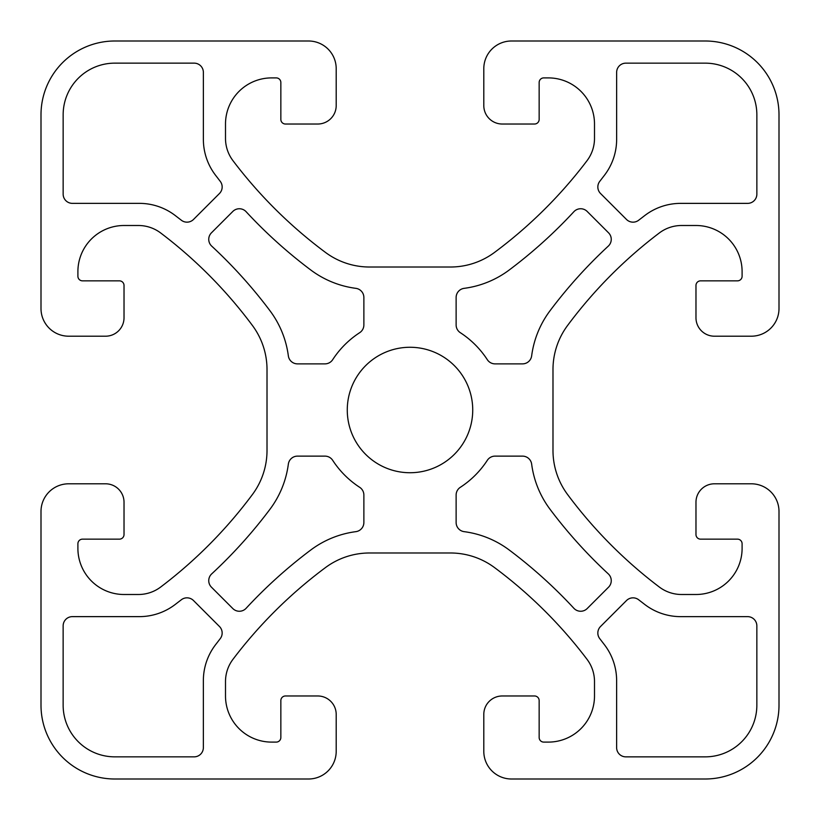 <?xml version="1.0" encoding="UTF-8"?>
<svg xmlns="http://www.w3.org/2000/svg" width="820" height="820" viewBox="0 0 820 820"><rect width="100%" height="100%" fill="white"/><g stroke="black" fill="none" stroke-linecap="round" stroke-linejoin="round"><path stroke-width="0.61" stroke-dasharray="4.1 3.07" d="M472.73 410A62.73 62.73 0 0 0 410 347.27A62.73 62.73 0 0 0 347.27 410A62.73 62.73 0 0 0 410 472.73A62.73 62.73 0 0 0 472.73 410M220.201 638.698A9.225 9.225 0 0 0 219.452 626.49L193.499 600.537A9.225 9.225 0 0 0 181.292 599.799L174.957 604.668A59.04 59.04 0 0 1 139.328 616.63L72.365 616.63A9.225 9.225 0 0 0 63.14 625.855L63.14 705.19A51.66 51.66 0 0 0 114.8 756.85L194.135 756.85A9.225 9.225 0 0 0 203.36 747.625L203.36 680.661A59.04 59.04 0 0 1 215.322 645.032L220.201 638.698M219.463 193.499A9.225 9.225 0 0 0 220.201 181.292L215.332 174.957A59.04 59.04 0 0 1 203.37 139.328L203.37 72.365A9.225 9.225 0 0 0 194.145 63.14L114.81 63.14A51.66 51.66 0 0 0 63.15 114.8L63.15 194.135A9.225 9.225 0 0 0 72.375 203.36L139.338 203.36A59.04 59.04 0 0 1 174.967 215.322L181.302 220.201A9.225 9.225 0 0 0 193.51 219.452L219.463 193.499M608.297 246.113A9.225 9.225 0 0 0 608.553 232.818L587.181 211.447A9.225 9.225 0 0 0 573.887 211.703A483.39 483.39 0 0 1 509.261 269.964A95.94 95.94 0 0 1 464.151 288.343A9.225 9.225 0 0 0 456.125 297.486L456.125 324.945A9.225 9.225 0 0 0 460.317 332.684A92.25 92.25 0 0 1 487.316 359.683A9.225 9.225 0 0 0 495.054 363.875L522.514 363.875A9.225 9.225 0 0 0 531.657 355.849A95.94 95.94 0 0 1 550.035 310.739A483.39 483.39 0 0 1 608.297 246.113M608.553 587.181A9.225 9.225 0 0 0 608.297 573.887A483.39 483.39 0 0 1 550.035 509.261A95.94 95.94 0 0 1 531.657 464.151A9.225 9.225 0 0 0 522.514 456.125L495.054 456.125A9.225 9.225 0 0 0 487.316 460.317A92.25 92.25 0 0 1 460.317 487.316A9.225 9.225 0 0 0 456.125 495.054L456.125 522.514A9.225 9.225 0 0 0 464.151 531.657A95.94 95.94 0 0 1 509.261 550.035A483.39 483.39 0 0 1 573.887 608.297A9.225 9.225 0 0 0 587.181 608.553L608.553 587.181M363.875 495.054A9.225 9.225 0 0 0 359.683 487.316A92.25 92.25 0 0 1 332.684 460.317A9.225 9.225 0 0 0 324.945 456.125L297.486 456.125A9.225 9.225 0 0 0 288.343 464.151A95.94 95.94 0 0 1 269.964 509.261A483.39 483.39 0 0 1 211.703 573.887A9.225 9.225 0 0 0 211.447 587.181L232.818 608.553A9.225 9.225 0 0 0 246.113 608.297A483.39 483.39 0 0 1 310.739 550.035A95.94 95.94 0 0 1 355.849 531.657A9.225 9.225 0 0 0 363.875 522.514L363.875 495.054M68.675 483.8A27.675 27.675 0 0 0 41 511.475L41 705.2A73.8 73.8 0 0 0 114.8 779L308.525 779A27.675 27.675 0 0 0 336.2 751.325L336.2 714.425A18.45 18.45 0 0 0 317.75 695.975L285.462 695.975A4.612 4.612 0 0 0 280.85 700.587L280.85 737.487A4.612 4.612 0 0 1 276.237 742.1L271.625 742.1A46.125 46.125 0 0 1 225.5 695.975L225.5 681.594A36.9 36.9 0 0 1 232.972 659.321A461.25 461.25 0 0 1 325.489 567.573A73.8 73.8 0 0 1 369.533 552.987L450.467 552.987A73.8 73.8 0 0 1 494.511 567.573A461.25 461.25 0 0 1 587.028 659.321A36.9 36.9 0 0 1 594.5 681.594L594.5 695.975A46.125 46.125 0 0 1 548.375 742.1L543.762 742.1A4.612 4.612 0 0 1 539.15 737.487L539.15 700.587A4.612 4.612 0 0 0 534.537 695.975L502.25 695.975A18.45 18.45 0 0 0 483.8 714.425L483.8 751.325A27.675 27.675 0 0 0 511.475 779L705.2 779A73.8 73.8 0 0 0 779 705.2L779 511.475A27.675 27.675 0 0 0 751.325 483.8L714.425 483.8A18.45 18.45 0 0 0 695.975 502.25L695.975 534.537A4.612 4.612 0 0 0 700.587 539.15L737.487 539.15A4.612 4.612 0 0 1 742.1 543.762L742.1 548.375A46.125 46.125 0 0 1 695.975 594.5L681.594 594.5A36.9 36.9 0 0 1 659.321 587.028A461.25 461.25 0 0 1 567.573 494.511A73.8 73.8 0 0 1 552.987 450.467L552.987 369.533A73.8 73.8 0 0 1 567.573 325.489A461.25 461.25 0 0 1 659.321 232.972A36.9 36.9 0 0 1 681.594 225.5L695.975 225.5A46.125 46.125 0 0 1 742.1 271.625L742.1 276.237A4.612 4.612 0 0 1 737.487 280.85L700.587 280.85A4.612 4.612 0 0 0 695.975 285.462L695.975 317.75A18.45 18.45 0 0 0 714.425 336.2L751.325 336.2A27.675 27.675 0 0 0 779 308.525L779 114.8A73.8 73.8 0 0 0 705.2 41L511.475 41A27.675 27.675 0 0 0 483.8 68.675L483.8 105.575A18.45 18.45 0 0 0 502.25 124.025L534.537 124.025A4.612 4.612 0 0 0 539.15 119.412L539.15 82.512A4.612 4.612 0 0 1 543.762 77.9L548.375 77.9A46.125 46.125 0 0 1 594.5 124.025L594.5 138.406A36.9 36.9 0 0 1 587.028 160.679A461.25 461.25 0 0 1 494.511 252.427A73.8 73.8 0 0 1 450.467 267.012L369.533 267.012A73.8 73.8 0 0 1 325.489 252.427A461.25 461.25 0 0 1 232.972 160.679A36.9 36.9 0 0 1 225.5 138.406L225.5 124.025A46.125 46.125 0 0 1 271.625 77.9L276.237 77.9A4.612 4.612 0 0 1 280.85 82.512L280.85 119.412A4.612 4.612 0 0 0 285.462 124.025L317.75 124.025A18.45 18.45 0 0 0 336.2 105.575L336.2 68.675A27.675 27.675 0 0 0 308.525 41L114.8 41A73.8 73.8 0 0 0 41 114.8L41 308.525A27.675 27.675 0 0 0 68.675 336.2L105.575 336.2A18.45 18.45 0 0 0 124.025 317.75L124.025 285.462A4.612 4.612 0 0 0 119.412 280.85L82.512 280.85A4.612 4.612 0 0 1 77.9 276.237L77.9 271.625A46.125 46.125 0 0 1 124.025 225.5L138.406 225.5A36.9 36.9 0 0 1 160.679 232.972A461.25 461.25 0 0 1 252.427 325.489A73.8 73.8 0 0 1 267.012 369.533L267.012 450.467A73.8 73.8 0 0 1 252.427 494.511A461.25 461.25 0 0 1 160.679 587.028A36.9 36.9 0 0 1 138.406 594.5L124.025 594.5A46.125 46.125 0 0 1 77.9 548.375L77.9 543.762A4.612 4.612 0 0 1 82.512 539.15L119.412 539.15A4.612 4.612 0 0 0 124.025 534.537L124.025 502.25A18.45 18.45 0 0 0 105.575 483.8L68.675 483.8M211.447 232.818A9.225 9.225 0 0 0 211.703 246.113A483.39 483.39 0 0 1 269.964 310.739A95.94 95.94 0 0 1 288.343 355.849A9.225 9.225 0 0 0 297.486 363.875L324.945 363.875A9.225 9.225 0 0 0 332.684 359.683A92.25 92.25 0 0 1 359.683 332.684A9.225 9.225 0 0 0 363.875 324.945L363.875 297.486A9.225 9.225 0 0 0 355.849 288.343A95.94 95.94 0 0 1 310.739 269.964A483.39 483.39 0 0 1 246.113 211.703A9.225 9.225 0 0 0 232.818 211.447L211.447 232.818M600.537 626.5A9.225 9.225 0 0 0 599.799 638.708L604.668 645.043A59.04 59.04 0 0 1 616.63 680.672L616.63 747.635A9.225 9.225 0 0 0 625.855 756.86L705.19 756.86A51.66 51.66 0 0 0 756.85 705.2L756.85 625.865A9.225 9.225 0 0 0 747.625 616.64L680.661 616.64A59.04 59.04 0 0 1 645.032 604.678L638.698 599.799A9.225 9.225 0 0 0 626.49 600.547L600.537 626.5M626.5 219.463A9.225 9.225 0 0 0 638.708 220.201L645.043 215.332A59.04 59.04 0 0 1 680.672 203.37L747.635 203.37A9.225 9.225 0 0 0 756.86 194.145L756.86 114.81A51.66 51.66 0 0 0 705.2 63.15L625.865 63.15A9.225 9.225 0 0 0 616.64 72.375L616.64 139.338A59.04 59.04 0 0 1 604.678 174.967L599.799 181.302A9.225 9.225 0 0 0 600.547 193.51L626.5 219.463"/><path stroke-width="1.23" d="M472.73 410A62.73 62.73 0 0 0 410 347.27A62.73 62.73 0 0 0 347.27 410A62.73 62.73 0 0 0 410 472.73A62.73 62.73 0 0 0 472.73 410M220.201 638.698A9.225 9.225 0 0 0 219.452 626.49L193.499 600.537A9.225 9.225 0 0 0 181.292 599.799L174.957 604.668A59.04 59.04 0 0 1 139.328 616.63L72.365 616.63A9.225 9.225 0 0 0 63.14 625.855L63.14 705.19A51.66 51.66 0 0 0 114.8 756.85L194.135 756.85A9.225 9.225 0 0 0 203.36 747.625L203.36 680.661A59.04 59.04 0 0 1 215.322 645.032L220.201 638.698M219.463 193.499A9.225 9.225 0 0 0 220.201 181.292L215.332 174.957A59.04 59.04 0 0 1 203.37 139.328L203.37 72.365A9.225 9.225 0 0 0 194.145 63.14L114.81 63.14A51.66 51.66 0 0 0 63.15 114.8L63.15 194.135A9.225 9.225 0 0 0 72.375 203.36L139.338 203.36A59.04 59.04 0 0 1 174.967 215.322L181.302 220.201A9.225 9.225 0 0 0 193.51 219.452L219.463 193.499M608.297 246.113A9.225 9.225 0 0 0 608.553 232.818L587.181 211.447A9.225 9.225 0 0 0 573.887 211.703A483.39 483.39 0 0 1 509.261 269.964A95.94 95.94 0 0 1 464.151 288.343A9.225 9.225 0 0 0 456.125 297.486L456.125 324.945A9.225 9.225 0 0 0 460.317 332.684A92.25 92.25 0 0 1 487.316 359.683A9.225 9.225 0 0 0 495.054 363.875L522.514 363.875A9.225 9.225 0 0 0 531.657 355.849A95.94 95.94 0 0 1 550.035 310.739A483.39 483.39 0 0 1 608.297 246.113M608.553 587.181A9.225 9.225 0 0 0 608.297 573.887A483.39 483.39 0 0 1 550.035 509.261A95.94 95.94 0 0 1 531.657 464.151A9.225 9.225 0 0 0 522.514 456.125L495.054 456.125A9.225 9.225 0 0 0 487.316 460.317A92.25 92.25 0 0 1 460.317 487.316A9.225 9.225 0 0 0 456.125 495.054L456.125 522.514A9.225 9.225 0 0 0 464.151 531.657A95.94 95.94 0 0 1 509.261 550.035A483.39 483.39 0 0 1 573.887 608.297A9.225 9.225 0 0 0 587.181 608.553L608.553 587.181M363.875 495.054A9.225 9.225 0 0 0 359.683 487.316A92.25 92.25 0 0 1 332.684 460.317A9.225 9.225 0 0 0 324.945 456.125L297.486 456.125A9.225 9.225 0 0 0 288.343 464.151A95.94 95.94 0 0 1 269.964 509.261A483.39 483.39 0 0 1 211.703 573.887A9.225 9.225 0 0 0 211.447 587.181L232.818 608.553A9.225 9.225 0 0 0 246.113 608.297A483.39 483.39 0 0 1 310.739 550.035A95.94 95.94 0 0 1 355.849 531.657A9.225 9.225 0 0 0 363.875 522.514L363.875 495.054M68.675 483.8A27.675 27.675 0 0 0 41 511.475L41 705.2A73.8 73.8 0 0 0 114.8 779L308.525 779A27.675 27.675 0 0 0 336.2 751.325L336.2 714.425A18.45 18.45 0 0 0 317.75 695.975L285.462 695.975A4.612 4.612 0 0 0 280.85 700.587L280.85 737.487A4.612 4.612 0 0 1 276.237 742.1L271.625 742.1A46.125 46.125 0 0 1 225.5 695.975L225.5 681.594A36.9 36.9 0 0 1 232.972 659.321A461.25 461.25 0 0 1 325.489 567.573A73.8 73.8 0 0 1 369.533 552.987L450.467 552.987A73.8 73.8 0 0 1 494.511 567.573A461.25 461.25 0 0 1 587.028 659.321A36.9 36.9 0 0 1 594.5 681.594L594.5 695.975A46.125 46.125 0 0 1 548.375 742.1L543.762 742.1A4.612 4.612 0 0 1 539.15 737.487L539.15 700.587A4.612 4.612 0 0 0 534.537 695.975L502.25 695.975A18.45 18.45 0 0 0 483.8 714.425L483.8 751.325A27.675 27.675 0 0 0 511.475 779L705.2 779A73.8 73.8 0 0 0 779 705.2L779 511.475A27.675 27.675 0 0 0 751.325 483.8L714.425 483.8A18.45 18.45 0 0 0 695.975 502.25L695.975 534.537A4.612 4.612 0 0 0 700.587 539.15L737.487 539.15A4.612 4.612 0 0 1 742.1 543.762L742.1 548.375A46.125 46.125 0 0 1 695.975 594.5L681.594 594.5A36.9 36.9 0 0 1 659.321 587.028A461.25 461.25 0 0 1 567.573 494.511A73.8 73.8 0 0 1 552.987 450.467L552.987 369.533A73.8 73.8 0 0 1 567.573 325.489A461.25 461.25 0 0 1 659.321 232.972A36.9 36.9 0 0 1 681.594 225.5L695.975 225.5A46.125 46.125 0 0 1 742.1 271.625L742.1 276.237A4.612 4.612 0 0 1 737.487 280.85L700.587 280.85A4.612 4.612 0 0 0 695.975 285.462L695.975 317.75A18.45 18.45 0 0 0 714.425 336.2L751.325 336.2A27.675 27.675 0 0 0 779 308.525L779 114.8A73.8 73.8 0 0 0 705.2 41L511.475 41A27.675 27.675 0 0 0 483.8 68.675L483.8 105.575A18.45 18.45 0 0 0 502.25 124.025L534.537 124.025A4.612 4.612 0 0 0 539.15 119.412L539.15 82.512A4.612 4.612 0 0 1 543.762 77.9L548.375 77.9A46.125 46.125 0 0 1 594.5 124.025L594.5 138.406A36.9 36.9 0 0 1 587.028 160.679A461.25 461.25 0 0 1 494.511 252.427A73.8 73.8 0 0 1 450.467 267.012L369.533 267.012A73.8 73.8 0 0 1 325.489 252.427A461.25 461.25 0 0 1 232.972 160.679A36.9 36.9 0 0 1 225.5 138.406L225.5 124.025A46.125 46.125 0 0 1 271.625 77.9L276.237 77.9A4.612 4.612 0 0 1 280.85 82.512L280.85 119.412A4.612 4.612 0 0 0 285.462 124.025L317.75 124.025A18.45 18.45 0 0 0 336.2 105.575L336.2 68.675A27.675 27.675 0 0 0 308.525 41L114.8 41A73.8 73.8 0 0 0 41 114.8L41 308.525A27.675 27.675 0 0 0 68.675 336.2L105.575 336.2A18.45 18.45 0 0 0 124.025 317.75L124.025 285.462A4.612 4.612 0 0 0 119.412 280.85L82.512 280.85A4.612 4.612 0 0 1 77.9 276.237L77.9 271.625A46.125 46.125 0 0 1 124.025 225.5L138.406 225.5A36.9 36.9 0 0 1 160.679 232.972A461.25 461.25 0 0 1 252.427 325.489A73.8 73.8 0 0 1 267.012 369.533L267.012 450.467A73.8 73.8 0 0 1 252.427 494.511A461.25 461.25 0 0 1 160.679 587.028A36.9 36.9 0 0 1 138.406 594.5L124.025 594.5A46.125 46.125 0 0 1 77.9 548.375L77.9 543.762A4.612 4.612 0 0 1 82.512 539.15L119.412 539.15A4.612 4.612 0 0 0 124.025 534.537L124.025 502.25A18.45 18.45 0 0 0 105.575 483.8L68.675 483.8M211.447 232.818A9.225 9.225 0 0 0 211.703 246.113A483.39 483.39 0 0 1 269.964 310.739A95.94 95.94 0 0 1 288.343 355.849A9.225 9.225 0 0 0 297.486 363.875L324.945 363.875A9.225 9.225 0 0 0 332.684 359.683A92.25 92.25 0 0 1 359.683 332.684A9.225 9.225 0 0 0 363.875 324.945L363.875 297.486A9.225 9.225 0 0 0 355.849 288.343A95.94 95.94 0 0 1 310.739 269.964A483.39 483.39 0 0 1 246.113 211.703A9.225 9.225 0 0 0 232.818 211.447L211.447 232.818M600.537 626.5A9.225 9.225 0 0 0 599.799 638.708L604.668 645.043A59.04 59.04 0 0 1 616.63 680.672L616.63 747.635A9.225 9.225 0 0 0 625.855 756.86L705.19 756.86A51.66 51.66 0 0 0 756.85 705.2L756.85 625.865A9.225 9.225 0 0 0 747.625 616.64L680.661 616.64A59.04 59.04 0 0 1 645.032 604.678L638.698 599.799A9.225 9.225 0 0 0 626.49 600.547L600.537 626.5M626.5 219.463A9.225 9.225 0 0 0 638.708 220.201L645.043 215.332A59.04 59.04 0 0 1 680.672 203.37L747.635 203.37A9.225 9.225 0 0 0 756.86 194.145L756.86 114.81A51.66 51.66 0 0 0 705.2 63.15L625.865 63.15A9.225 9.225 0 0 0 616.64 72.375L616.64 139.338A59.04 59.04 0 0 1 604.678 174.967L599.799 181.302A9.225 9.225 0 0 0 600.547 193.51L626.5 219.463"/></g></svg>
